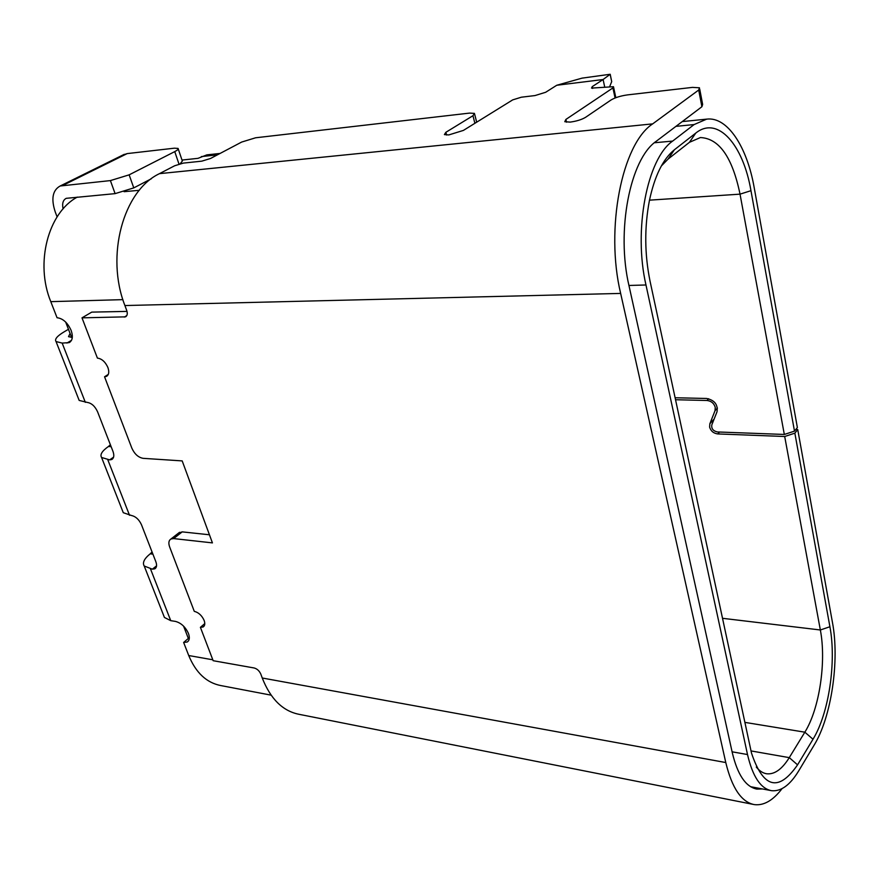 <?xml version="1.0" encoding="UTF-8"?>
<svg xmlns="http://www.w3.org/2000/svg" width="879" height="879" viewBox="0 0 879 879"><rect width="100%" height="100%" fill="white"/><g stroke="black" fill="none" stroke-linecap="round" stroke-linejoin="round"><path stroke-width="1.32" d="M762.456 788.957L756.896 789.089C745.777 786.969 737.569 774.817 732.284 752.666L629.056 285.994C616.014 230.957 630.056 159.022 656.239 141.266L701.892 106.733L698.706 90.021L699.475 87.79L692.487 87.384L627.562 94.877C620.64 95.866 615.124 97.569 611.026 99.997L585.59 117.314C581.667 119.643 576.525 121.236 570.174 122.104L564.79 121.709L565.889 119.434L612.916 87.922L613.487 86.713L591.512 88.098L592.259 86.625L603.093 79.528L556.759 85.263L545.672 92.273L534.981 95.569L521.357 97.206L512.688 99.887L463.409 130.411L448.795 134.926L444.4 134.597L445.884 132.29L472.957 115.72L474.451 113.391L469.606 113.094L255.613 137.783L241.67 142.057L210.542 158.473L201.807 161.154L183.293 163.109L174.646 165.768L159.484 173.646L652.679 123.873C621.882 143.958 605.115 228.826 620.651 293.421L725.779 762.543C731.976 788.1 741.469 802.109 754.281 804.604C763.763 805.812 773.015 800.494 782.046 788.65M159.484 173.646C123.225 190.633 105.436 255.954 124.906 305.54L126.708 310.441C127.752 313.66 127.323 315.803 125.455 316.858L82 317.846L97.404 358.105C101.821 358.698 105.326 361.851 107.919 367.554C109.414 372.004 108.897 374.97 106.37 376.421L104.546 376.783L131.839 448.136C134.542 454.047 138.289 457.443 143.09 458.333L182.195 460.904L212.432 542.892L173.613 538.585L170.955 538.992C168.724 540.387 168.285 543.035 169.636 546.936L194.281 611.344C198.577 612.454 201.862 615.476 204.137 620.42C205.257 623.64 204.906 625.826 203.093 626.991L200.401 627.342L213.157 660.7L254.174 667.985C257.129 668.809 259.338 670.853 260.81 674.105L262.25 678.006L725.779 762.543M698.706 90.021L652.679 123.873M753.017 804.351L299.069 714.319C282.796 711.1 270.523 698.992 262.25 678.006M701.892 106.733L702.64 104.425L699.706 89.032M209.433 534.773L182.217 531.872L178.536 533.092M127.015 311.386L91.746 312.122L82 317.846M204.785 623.585L200.401 627.342M108.293 374.399L104.546 376.783M556.759 85.263L582.074 78.132L610.202 74.265L603.093 79.528L604.752 87.186M609.685 86.592L611.707 81.626L610.268 74.55M68.452 329.284L63.826 332.02C57.047 336.13 54.454 339.305 56.047 341.557L62.156 343.085L69.111 342.634C72.561 340.656 73.232 336.569 71.111 330.361C67.551 322.626 62.87 318.418 57.058 317.737L50.784 301.651C34.907 263.162 48.092 212.674 77.308 197.094M189.337 637.583L183.634 642.461L187.194 642.022C189.523 640.505 189.93 637.649 188.447 633.429C185.403 626.914 181.063 622.903 175.426 621.398L170.746 620.662L164.428 617.454L163.615 615.388M714.155 418.986L709.847 423.788L709.617 427.073C710.847 431.084 713.572 433.369 717.791 433.929L719.472 432.028M709.847 423.788L715.023 410.713L715.264 407.384C714.012 403.296 711.265 401 707.013 400.483L675.522 399.736M57.102 216.86L55.256 211.982C50.938 198.852 52.575 190.194 60.168 185.996L110.402 180.591L129.147 174.844L133.773 187.897L115.094 193.633L66.266 198.324C63.035 199.951 61.969 203.478 63.09 208.894M178.25 148.969L182.349 161.077L180.217 163.714M133.773 187.897L151.298 178.789M129.147 174.844L174.756 151.606C177.624 150.111 178.734 149.045 178.063 148.419L174.328 148.188L127.191 153.594L122.84 155.045M156.561 565.856L152.364 569.174L144.222 566.021C142.244 562.703 144.244 558.637 150.21 553.825L152.067 551.99M113.589 457.146L109.655 459.871L101.579 457.476C99.788 454.652 102.063 450.993 108.414 446.51L110.391 444.752M72.309 337.437L68.518 336.668L70.089 333.482M122.566 510.886L123.28 512.699L131.389 515.49C135.685 516.423 139.036 519.5 141.464 524.719L155.858 561.736C157.088 565.241 156.737 567.603 154.792 568.823L152.364 569.174M271.106 695.157L220.882 685.576C206.631 682.829 195.918 672.82 188.732 655.536L183.634 642.461M181.997 160.055L198.006 158.341L206.862 154.869L220.113 153.429M675.951 126.356L694.102 124.565L672.655 141.079C647.065 158.725 633.287 230.243 645.977 284.983L747.513 754.545C752.655 776.564 760.654 788.606 771.509 790.682C781.024 791.682 790.1 785.057 798.747 770.806L814.13 745.128C831.457 716.857 839.665 660.634 832.501 622.728L797.736 429.578L795.792 429.512M661.36 165.955L668.051 159.11L689.433 142.321L700.387 137.553C719.154 138.399 732.372 157.264 740.03 194.149L750.963 190.688C743.205 144.716 717.682 115.281 695.75 133.103L689.433 142.321M750.974 750.919L789.276 757.632L804.845 732.185C819.481 708.859 826.48 661.623 820.349 629.979L784.694 436.5L717.791 433.929M744.843 722.373L804.845 732.185L812.998 739.239C828.941 713.407 836.533 661.579 829.908 626.749L794.858 433.16L797.736 429.578M812.998 739.239L797.561 764.851C778.574 792.243 763.214 788.287 751.468 752.973L650.075 281.302C644.56 254.317 644.34 227.408 649.405 200.577C654.635 175.987 662.964 159.044 674.391 149.771L695.75 133.103M694.102 124.565L706.672 119.137C727.405 116.413 747.128 146.848 754.215 187.765L797.374 427.546L794.495 431.128L750.963 190.688M797.561 764.851L789.276 757.632C782.079 769.213 774.564 774.597 766.73 773.784C762.95 773.212 759.478 770.971 756.292 767.048M109.655 459.871L111.721 459.519C113.962 458.168 114.391 455.465 112.984 451.432L97.58 411.801C95.009 406.23 91.548 403.098 87.208 402.406L79.176 400.428L78.572 398.912M794.858 433.16L784.694 436.5M794.495 431.128L784.321 434.457L740.03 194.149L649.493 200.159M784.321 434.457L717.385 431.952C713.133 430.996 711.276 428.633 711.825 424.843L717.022 411.768C718.044 404.604 714.572 400.165 706.595 398.473L675.094 397.747M65.65 322.033L71.617 337.437M183.579 626.145L188.337 638.429M124.906 305.54L620.651 293.421M182.217 531.872L173.613 538.585M126.796 315.583L124.291 317.099M474.88 123.302L472.957 115.72M446.609 135.047L445.884 132.29M611.707 81.626L610.213 74.594M592.655 88.405L592.259 86.625M615.069 97.998L612.916 87.922M566.515 122.192L565.889 119.434M708.628 398.736L707.013 400.483M178.986 164.065L174.756 151.606M63.046 185.315L127.191 153.594M115.094 193.633L110.402 180.591M66.936 343.074L71.507 340.338M107.787 459.739L129.532 515.303M150.507 568.933L170.746 620.662M217.41 154.858L201.346 156.594M124.082 191.699L139.3 190.293M654.394 142.761L672.655 141.079M747.513 754.545L732.086 751.809M212.817 659.799L188.732 655.536M645.977 284.983L628.935 285.466M122.895 299.64L50.784 301.651M62.156 343.085L85.34 402.34M674.391 149.771L668.051 159.11M717.44 408.043L715.023 410.713M722.483 618.3L820.349 629.979L829.908 626.749M111.139 446.675L108.414 446.51M152.902 554.155L150.21 553.825M755.819 788.881L756.896 789.089M204.027 626.189L203.093 626.991M179.569 532.289L170.955 538.992M107.227 375.882L106.37 376.421M126.049 316.495L125.455 316.858M476.682 122.192L474.66 114.215M615.838 97.701L613.608 87.274M60.168 185.996L124.313 154.319M101.579 457.476L123.28 512.699M144.222 566.021L164.428 617.454M750.567 786.683L770.465 790.485M766.73 773.784L765.862 773.619M682.258 121.588L706.672 119.137M56.047 341.557L79.176 400.428M188.359 641.022L187.194 642.022M70.122 342.03L69.111 342.634M112.567 458.926L111.721 459.519M155.671 568.131L154.792 568.823"/></g></svg>
